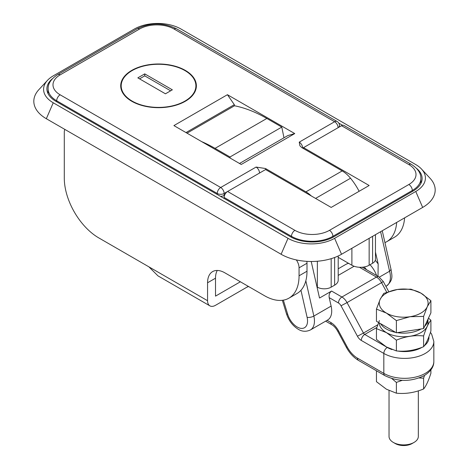 <?xml version="1.0" encoding="UTF-8"?>
<svg xmlns="http://www.w3.org/2000/svg" width="469" height="469" viewBox="0 0 469 469"><rect width="100%" height="100%" fill="white"/><g stroke="black" fill="none" stroke-linecap="round" stroke-linejoin="round"><path stroke-width="0.7" d="M338.202 255.998L338.202 280.186A12.206 7.047 180 0 1 334.626 285.17L331.173 287.163A9.767 5.64 180 0 1 317.361 287.163L317.003 286.952M359.119 191.293A43.945 25.373 -120 0 0 350.531 178.238A24.411 14.093 -120 0 0 342.177 170.921L301.766 147.588L299.908 145.789L299.234 142.142A4.883 2.82 60 0 1 302.687 148.122L303.554 147.629L369.15 185.501L331.173 207.427L265.571 169.555L227.594 191.481L294.919 230.349A24.411 14.093 0 0 0 329.449 230.349L408.857 184.505A24.411 14.093 0 0 0 408.857 164.572L341.532 125.698L303.554 147.624L303.554 148.62M341.532 125.698A4.883 2.82 -60 0 1 343.97 125.458L411.295 164.326A4.883 2.82 120 0 0 408.857 164.572M411.295 164.326C417.809 168.465 421.004 173.196 420.886 178.525A29.295 16.913 180 0 1 412.31 190.484L332.896 236.329A29.295 16.913 180 0 1 291.466 236.329L224.141 197.461L224.141 198.457M224.141 197.461A4.883 2.82 -60 0 1 227.594 191.481M375.464 234.676L375.464 259.251A9.767 5.64 180 0 1 372.603 263.244L369.15 265.237A12.206 7.047 180 0 1 351.891 265.237L338.202 257.334M184.956 70.585A37.35 21.568 180 0 1 195.895 85.833A37.35 21.568 180 0 1 172.838 105.76A37.35 21.568 180 0 1 132.129 101.081A37.35 21.568 180 0 1 121.19 85.833A37.35 21.568 180 0 1 144.247 65.912A37.35 21.568 180 0 1 184.956 70.585M185.302 70.385A37.842 21.85 0 0 0 144.059 65.648A37.842 21.85 0 0 0 120.703 85.833A37.842 21.85 0 0 0 131.783 101.281A37.842 21.85 0 0 0 173.026 106.017A37.842 21.85 0 0 0 196.382 85.833A37.842 21.85 0 0 0 185.302 70.385M220.383 196.288A4.883 2.82 0 0 0 224.141 195.467L224.604 195.198M311.31 195.96A24.411 14.093 -120 0 0 305.923 191.85L265.513 168.523A9.767 5.64 60 0 1 265.935 169.76M299.234 142.142L334.626 121.711L174.081 29.025A24.411 14.093 0 0 0 139.551 29.025L60.143 74.87A24.411 14.093 0 0 0 60.143 94.802L220.688 187.494L256.08 167.064L265.513 168.523M227.424 94.703L173.905 125.598L241.23 164.472L294.749 133.571L227.424 94.703L234.33 104.669L234.33 105.865M294.749 133.571L287.843 135.564L239.507 163.476M234.33 104.669L185.994 132.575M144.733 73.873L137.827 77.86L165.446 93.806L172.352 89.819L144.733 73.873L144.733 75.867L139.557 78.856M170.628 90.816L144.733 75.867M230.232 158.117L229.998 156.986L215.054 148.356A146.48 84.572 -120 0 0 201.711 141.65M283.98 137.798L281.787 127.087L266.843 118.458A146.48 84.572 -120 0 0 234.5 105.765L187.025 133.173M229.998 156.986L281.787 127.087M47.48 80.351L38.863 89.655A42.726 24.664 0 0 0 46.331 118.721L281.113 254.268A42.726 24.664 0 0 0 341.532 254.268L422.669 207.427A42.726 24.664 0 0 0 430.137 178.355L421.52 169.057A32.959 19.03 0 0 0 415.763 164.572L180.987 29.025A32.959 19.03 0 0 0 134.374 29.025L53.237 75.867A32.959 19.03 0 0 0 47.48 80.351A32.959 19.03 0 0 0 53.237 102.775L288.013 238.322A32.959 19.03 0 0 0 334.626 238.322L415.763 191.481A32.959 19.03 0 0 0 421.52 169.057M52.499 78.645A30.514 17.617 0 0 0 46.888 88.823A30.514 17.617 0 0 0 55.829 101.281L290.604 236.827A30.514 17.617 0 0 0 333.764 236.827L413.171 190.983A30.514 17.617 0 0 0 422.112 178.525A30.514 17.617 0 0 0 416.501 168.348M342.546 125.287L338.759 123.107M421.32 182.511A30.514 17.617 0 0 0 420.886 181.562M48.114 91.865A30.514 17.617 0 0 0 47.68 92.809M366.529 269.698A19.528 11.274 -120 0 0 364.137 266.984M379.357 277.126L389.575 271.229L391.035 269.417C391.779 275.338 393.948 279.653 386.362 286.108A19.528 11.274 -120 0 0 389.575 271.229L380.599 231.715M375.282 260.342A24.411 14.093 60 0 1 378.166 263.983L375.464 252.093M378.166 263.983L378.014 276.335M305.841 280.802L313.861 316.065A19.528 11.274 60 0 1 310.402 329.959L327.667 319.993A19.528 11.274 -120 0 0 331.12 306.099L329.197 297.639C328.787 294.749 329.59 292.55 331.606 291.056L319.524 298.038L311.217 261.497M384.943 242.602A48.829 28.193 -120 0 0 386.661 241.74A48.829 28.193 -120 0 0 396.668 222.435M217.258 270.455A24.411 14.093 -120 0 0 215.511 278.193L215.511 296.132L240.368 281.781M306.832 261.356A9.767 5.64 60 0 1 307.002 263.238L299.064 267.822L299.064 275.801L307.002 271.211L307.002 263.238M307.002 271.211A48.829 28.193 60 0 1 296.895 293.565L288.951 298.149A48.829 28.193 -120 0 0 299.064 275.801M64.863 129.421A9.767 5.64 -120 0 0 64.288 132.276L64.288 178.126A48.829 28.193 -120 0 0 98.812 237.924L148.878 266.832L157.989 275.883L209.895 305.858A11.233 6.484 -60 0 1 207.568 300.717L207.568 282.778A24.411 14.093 60 0 1 212.627 271.598A24.411 14.093 60 0 1 224.833 272.811L264.539 295.734A48.829 28.193 -120 0 0 288.951 298.149M299.064 267.822A9.767 5.64 -120 0 0 296.355 259.932M248.312 286.366L215.511 305.301A11.233 6.484 -60 0 1 209.895 305.858M404.606 217.851A48.829 28.193 60 0 1 394.599 237.156L386.661 241.74M428.091 318.914L428.091 319.055A24.411 14.093 180 0 1 424.703 326.219M421.027 328.968A24.411 14.093 180 0 1 397.237 332.65M395.666 332.369A24.411 14.093 180 0 1 386.415 329.021A24.411 14.093 180 0 1 380.617 323.68M389.03 390.583L389.03 436.446A14.65 8.46 0 0 0 393.321 442.425L395.232 443.533A11.942 6.894 0 0 0 412.122 443.533L414.033 442.425A14.65 8.46 0 0 0 418.325 436.446L418.325 390.87M395.232 443.533L393.321 442.425A14.65 8.46 0 0 0 414.033 442.425M430.905 300.676L430.905 312.846L423.613 328.57L396.381 332.785L376.449 321.271L376.449 309.1L386.415 313.075A24.411 14.093 180 0 1 380.095 299.462A24.411 14.093 180 0 1 397.36 289.49A24.411 14.093 180 0 1 420.939 293.143A24.411 14.093 180 0 1 427.259 306.755A24.411 14.093 180 0 1 409.994 316.722L423.613 316.399L427.259 306.755L430.905 300.676L420.939 293.143L410.973 289.168L397.36 289.49L383.742 293.377L380.095 299.462L376.449 309.1M386.415 313.075A24.411 14.093 0 0 0 409.994 316.722L396.381 320.608L386.415 313.075M396.381 332.785L396.381 320.608M423.613 328.57L423.613 316.399M379.292 322.918A24.388 14.082 0 0 0 386.433 332.597L396.381 340.154L396.381 350.923L386.415 346.949L376.449 339.415L376.449 328.646L386.415 332.621A24.388 14.082 0 0 0 414.385 335.294A24.388 14.082 0 0 0 427.88 320.907M379.403 320.567L376.449 328.646M396.381 340.154C405.433 336.42 414.514 335.013 423.613 335.945C426.034 328.376 428.467 323.141 430.905 320.221L430.905 330.991C428.478 338.554 426.045 343.795 423.613 346.708C414.555 350.449 405.48 351.856 396.381 350.923M423.613 335.945L423.613 346.708M430.905 320.221L428.473 318.088M430.905 369.865L430.905 373.248C428.478 380.816 426.045 386.051 423.613 388.971C414.555 392.705 405.48 394.112 396.381 393.18L386.415 389.211L376.449 381.672L376.449 370.909L376.877 371.014M391.873 378.594L396.381 382.417L396.381 393.18M396.381 382.417L402.25 380.336M419.163 377.95L423.613 378.202L423.613 388.971M423.613 378.202L424.545 375.435M317.361 287.163L317.361 261.245M294.919 230.349A4.883 2.82 -60 0 0 291.466 236.329L291.466 237.308M329.449 230.349A4.883 2.82 -120 0 1 332.896 236.329L332.896 237.308M408.857 184.505A4.883 2.82 -120 0 1 412.31 190.484L412.31 191.481M331.173 258.671L331.173 287.163M334.626 285.17L334.626 257.504M369.15 265.237L369.15 238.322M372.603 263.244L372.603 236.329M351.891 265.237L351.891 248.289M315.573 198.422L350.531 178.238M305.923 191.85L342.177 170.921M56.69 101.779L56.69 100.782A29.295 16.913 180 0 1 48.114 88.823L48.114 93.759M339.509 126.87L339.509 125.698A4.883 2.82 180 0 1 338.096 127.685A4.883 2.82 -120 0 0 334.626 121.711A4.883 2.82 120 0 1 337.064 121.471L176.52 28.779A4.883 2.82 120 0 0 174.081 29.025M227.576 191.493L224.141 193.474A4.883 2.82 180 0 1 217.235 193.474L56.69 100.782A4.883 2.82 -60 0 1 60.143 94.802M224.141 195.467L224.141 193.474A4.883 2.82 -120 0 0 220.688 187.494A4.883 2.82 -60 0 0 217.235 193.474L217.235 194.471M259.533 173.043A4.883 2.82 -120 0 0 256.08 167.064M48.114 88.823C47.996 83.494 51.191 78.763 57.705 74.63A4.883 2.82 60 0 1 60.143 74.87M57.705 74.63L137.112 28.779A4.883 2.82 60 0 1 139.551 29.025M215.054 148.356L266.843 118.458M46.331 118.721L53.237 102.775M288.013 238.322L281.113 254.268M334.626 238.322L341.532 254.268M415.763 191.481L422.669 207.427M376.636 275.538A19.528 11.274 -120 0 0 370.023 264.727M310.402 329.959C306.151 331.911 302.083 331.671 298.196 329.232C292.621 325.744 288.705 320.562 286.448 313.685A4.883 1.483 -17 0 0 287.667 314.248A14.65 8.46 -120 0 0 297.188 326.999A14.65 8.46 -120 0 0 307.101 317.302L300.951 290.264M354.089 266.24L338.202 275.414M317.613 287.298L317.144 287.567M348.684 263.385A19.528 11.274 -120 0 0 346.116 264.24L338.202 268.807M331.12 306.099L313.861 316.065A4.883 1.882 167.2 0 1 307.101 317.302M283.358 300.154L287.667 314.248M331.606 291.056L341.919 297.012L376.443 277.073L359.459 267.271M376.841 327.462L364.741 334.45L387.277 347.459A24.411 14.093 0 0 0 391.978 349.581M397.759 351.035A24.411 14.093 0 0 0 421.801 347.459A24.411 14.093 0 0 0 422.047 347.318M424.363 345.723A24.411 14.093 0 0 0 428.912 336.678M386.732 292.251L381.567 282.66L347.037 302.593L363.457 333.049L377.762 324.794M327.075 320.333L330.85 322.514A14.65 8.46 60 0 1 338.536 330.891L347.207 346.978A19.528 11.274 -120 0 0 357.454 358.146L383.824 373.371L383.824 353.438L361.288 340.43A7.322 4.227 60 0 1 357.442 336.238L341.027 305.782A4.883 2.82 -120 0 0 338.466 302.992L329.197 297.639M357.454 358.146A4.883 2.82 120 0 0 358.463 360.385L384.838 375.61A4.883 2.82 120 0 1 383.824 373.371A29.295 16.913 0 0 0 425.254 373.371A29.295 16.913 0 0 0 433.837 361.411L433.837 341.479A29.295 16.913 180 0 1 425.254 353.438A29.295 16.913 180 0 1 383.824 353.438A4.883 2.82 -60 0 1 387.277 347.459M357.442 336.238L363.457 333.049A2.439 1.407 -120 0 0 364.741 334.45A4.883 2.82 -60 0 0 361.288 340.43M338.466 302.992A4.883 2.82 -60 0 1 341.919 297.012A9.767 5.64 60 0 1 347.037 302.593L341.027 305.782M378.882 276.833L383.302 281.541L381.567 282.66A9.767 5.64 -120 0 0 376.443 277.073A4.883 2.82 120 0 1 378.882 276.833L362.244 267.23M330.85 322.514A4.883 2.82 120 0 0 331.864 324.747C333.992 325.984 335.933 328.142 337.692 331.214L346.362 347.3C349.522 353.075 353.556 357.437 358.463 360.385M338.536 330.891L337.692 331.214M347.207 346.978L346.362 347.3M207.568 300.717L148.878 266.832M215.511 278.193L207.568 282.778M420.886 178.525L420.886 183.455M195.895 85.833L195.895 89.333M137.112 28.779C150.25 22.436 163.382 22.436 176.52 28.779M339.509 125.698A4.883 4.883 0 0 0 337.064 121.471M121.19 85.833L121.19 89.333M385.905 286.371L386.362 286.108M391.04 269.441L382.253 230.76M282.361 300.301L286.448 313.685M325.644 321.159L331.864 324.747M384.838 375.61C397.97 381.959 411.108 381.959 424.246 375.61C430.753 371.471 433.954 366.74 433.837 361.411M346.116 264.24L348.467 263.261M383.302 281.541L388.713 291.577M430.436 332.415L431.621 334.069L433.837 341.479M246.923 287.163A37.596 37.596 0 0 0 248.599 286.53"/></g></svg>
